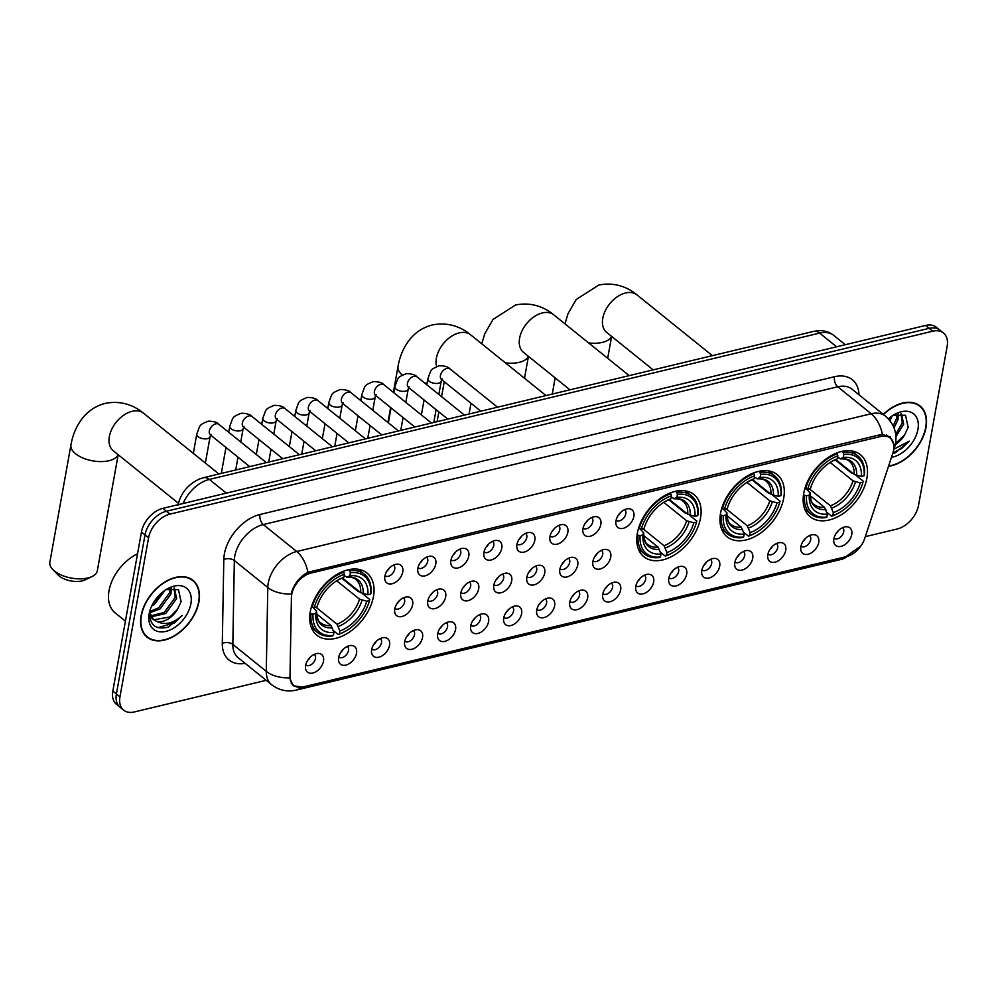 <?xml version="1.0" encoding="UTF-8"?>
<svg xmlns="http://www.w3.org/2000/svg" width="997" height="997" viewBox="0 0 997 997"><rect width="100%" height="100%" fill="white"/><g stroke="black" fill="none" stroke-linecap="round" stroke-linejoin="round"><path stroke-width="1.5" d="M637.345 533.233A39.93 25.934 128.9 0 0 643.875 556.737A39.93 25.934 128.9 0 0 676.664 553.522A39.93 25.934 128.9 0 0 700.517 518.079A39.93 25.934 128.9 0 0 693.999 494.562A39.93 25.934 128.9 0 0 661.198 497.777A39.93 25.934 128.9 0 0 637.345 533.233M720.544 513.281A39.93 25.934 128.9 0 0 727.062 536.785A39.93 25.934 128.9 0 0 759.864 533.569A39.93 25.934 128.9 0 0 783.717 498.126A39.93 25.934 128.9 0 0 777.186 474.609A39.93 25.934 128.9 0 0 744.398 477.837A39.93 25.934 128.9 0 0 720.544 513.281M803.732 493.328A39.93 25.934 128.9 0 0 810.262 516.832A39.93 25.934 128.9 0 0 843.051 513.617A39.93 25.934 128.9 0 0 866.904 478.174A39.93 25.934 128.9 0 0 860.386 454.669A39.93 25.934 128.9 0 0 827.585 457.885A39.93 25.934 128.9 0 0 803.732 493.328M310.291 611.66A39.93 25.934 128.9 0 0 316.822 635.176A39.93 25.934 128.9 0 0 349.611 631.948A39.93 25.934 128.9 0 0 373.464 596.505A39.93 25.934 128.9 0 0 366.933 573.001A39.93 25.934 128.9 0 0 334.145 576.216A39.93 25.934 128.9 0 0 310.291 611.66M356.527 653.272A11.303 7.34 -51.1 0 1 347.342 664.625A11.303 7.34 -51.1 0 1 338.569 660.612A11.303 7.34 -51.1 0 1 338.644 657.559A11.303 7.34 -51.1 0 1 350.745 645.508A11.303 7.34 -51.1 0 1 356.527 653.272M338.756 657.011A6.78 4.399 128.9 0 0 338.868 657.098A6.78 4.399 128.9 0 0 344.439 656.549A6.78 4.399 128.9 0 0 348.489 650.53A6.78 4.399 128.9 0 0 347.38 646.542A6.78 4.399 128.9 0 0 347.268 646.455M389.54 645.358A11.303 7.34 -51.1 0 1 380.356 656.711A11.303 7.34 -51.1 0 1 371.582 652.699A11.303 7.34 -51.1 0 1 371.657 649.645A11.303 7.34 -51.1 0 1 383.758 637.582A11.303 7.34 -51.1 0 1 389.54 645.358M371.769 649.084A6.78 4.399 128.9 0 0 371.881 649.184A6.78 4.399 128.9 0 0 377.452 648.636A6.78 4.399 128.9 0 0 381.502 642.616A6.78 4.399 128.9 0 0 380.393 638.628A6.78 4.399 128.9 0 0 380.281 638.541M422.554 637.444A11.303 7.34 -51.1 0 1 413.369 648.785A11.303 7.34 -51.1 0 1 404.595 644.772A11.303 7.34 -51.1 0 1 404.67 641.732A11.303 7.34 -51.1 0 1 416.771 629.668A11.303 7.34 -51.1 0 1 422.554 637.444M404.782 641.171A6.78 4.399 128.9 0 0 404.894 641.27A6.78 4.399 128.9 0 0 410.465 640.722A6.78 4.399 128.9 0 0 414.515 634.703A6.78 4.399 128.9 0 0 413.406 630.702A6.78 4.399 128.9 0 0 413.294 630.615M455.567 629.518A11.303 7.34 -51.1 0 1 446.394 640.872A11.303 7.34 -51.1 0 1 437.608 636.859A11.303 7.34 -51.1 0 1 437.683 633.805A11.303 7.34 -51.1 0 1 449.797 621.754A11.303 7.34 -51.1 0 1 455.567 629.518M437.808 633.257A6.78 4.399 128.9 0 0 437.907 633.344A6.78 4.399 128.9 0 0 443.478 632.808A6.78 4.399 128.9 0 0 447.528 626.789A6.78 4.399 128.9 0 0 446.419 622.789A6.78 4.399 128.9 0 0 446.307 622.701M488.58 621.605A11.303 7.34 -51.1 0 1 479.407 632.958A11.303 7.34 -51.1 0 1 470.621 628.945A11.303 7.34 -51.1 0 1 470.709 625.892A11.303 7.34 -51.1 0 1 482.81 613.828A11.303 7.34 -51.1 0 1 488.58 621.605M470.821 625.343A6.78 4.399 128.9 0 0 470.933 625.431A6.78 4.399 128.9 0 0 476.491 624.882A6.78 4.399 128.9 0 0 480.542 618.863A6.78 4.399 128.9 0 0 479.445 614.875A6.78 4.399 128.9 0 0 479.32 614.788M521.593 613.691A11.303 7.34 -51.1 0 1 512.421 625.044A11.303 7.34 -51.1 0 1 503.635 621.031A11.303 7.34 -51.1 0 1 503.722 617.978A11.303 7.34 -51.1 0 1 515.823 605.914A11.303 7.34 -51.1 0 1 521.593 613.691M503.834 617.417A6.78 4.399 128.9 0 0 503.946 617.517A6.78 4.399 128.9 0 0 509.517 616.969A6.78 4.399 128.9 0 0 513.567 610.949A6.78 4.399 128.9 0 0 512.458 606.961A6.78 4.399 128.9 0 0 512.346 606.874M554.619 605.765A11.303 7.34 -51.1 0 1 545.434 617.118A11.303 7.34 -51.1 0 1 536.66 613.105A11.303 7.34 -51.1 0 1 536.735 610.052A11.303 7.34 -51.1 0 1 548.836 598.001A11.303 7.34 -51.1 0 1 554.619 605.765M536.847 609.503A6.78 4.399 128.9 0 0 536.959 609.591A6.78 4.399 128.9 0 0 542.53 609.055A6.78 4.399 128.9 0 0 546.58 603.035A6.78 4.399 128.9 0 0 545.471 599.035A6.78 4.399 128.9 0 0 545.359 598.948M587.632 597.851A11.303 7.34 -51.1 0 1 578.447 609.204A11.303 7.34 -51.1 0 1 569.673 605.191A11.303 7.34 -51.1 0 1 569.748 602.138A11.303 7.34 -51.1 0 1 581.849 590.074A11.303 7.34 -51.1 0 1 587.632 597.851M569.86 601.59A6.78 4.399 128.9 0 0 569.972 601.677A6.78 4.399 128.9 0 0 575.543 601.129A6.78 4.399 128.9 0 0 579.593 595.109A6.78 4.399 128.9 0 0 578.484 591.121A6.78 4.399 128.9 0 0 578.372 591.034M620.645 589.937A11.303 7.34 -51.1 0 1 611.46 601.291A11.303 7.34 -51.1 0 1 602.687 597.278A11.303 7.34 -51.1 0 1 602.761 594.224A11.303 7.34 -51.1 0 1 614.862 582.161A11.303 7.34 -51.1 0 1 620.645 589.937M602.873 593.664A6.78 4.399 128.9 0 0 602.986 593.763A6.78 4.399 128.9 0 0 608.556 593.215A6.78 4.399 128.9 0 0 612.607 587.196A6.78 4.399 128.9 0 0 611.497 583.208A6.78 4.399 128.9 0 0 611.385 583.12M653.658 582.011A11.303 7.34 -51.1 0 1 644.486 593.365A11.303 7.34 -51.1 0 1 635.7 589.352A11.303 7.34 -51.1 0 1 635.787 586.311A11.303 7.34 -51.1 0 1 647.888 574.247A11.303 7.34 -51.1 0 1 653.658 582.011M635.899 585.75A6.78 4.399 128.9 0 0 635.999 585.85A6.78 4.399 128.9 0 0 641.569 585.301A6.78 4.399 128.9 0 0 645.62 579.282A6.78 4.399 128.9 0 0 644.511 575.281A6.78 4.399 128.9 0 0 644.398 575.194M686.671 574.098A11.303 7.34 -51.1 0 1 677.499 585.451A11.303 7.34 -51.1 0 1 668.713 581.438A11.303 7.34 -51.1 0 1 668.8 578.385A11.303 7.34 -51.1 0 1 680.901 566.333A11.303 7.34 -51.1 0 1 686.671 574.098M668.912 577.836A6.78 4.399 128.9 0 0 669.024 577.924A6.78 4.399 128.9 0 0 674.595 577.375A6.78 4.399 128.9 0 0 678.645 571.356A6.78 4.399 128.9 0 0 677.536 567.368A6.78 4.399 128.9 0 0 677.412 567.281M719.684 566.184A11.303 7.34 -51.1 0 1 710.512 577.537A11.303 7.34 -51.1 0 1 701.738 573.524A11.303 7.34 -51.1 0 1 701.813 570.471A11.303 7.34 -51.1 0 1 713.914 558.407A11.303 7.34 -51.1 0 1 719.684 566.184M701.925 569.91A6.78 4.399 128.9 0 0 702.038 570.01A6.78 4.399 128.9 0 0 707.608 569.461A6.78 4.399 128.9 0 0 711.659 563.442A6.78 4.399 128.9 0 0 710.549 559.454A6.78 4.399 128.9 0 0 710.437 559.367M752.71 558.27A11.303 7.34 -51.1 0 1 743.525 569.611A11.303 7.34 -51.1 0 1 734.752 565.598A11.303 7.34 -51.1 0 1 734.826 562.557A11.303 7.34 -51.1 0 1 746.927 550.494A11.303 7.34 -51.1 0 1 752.71 558.27M734.939 561.996A6.78 4.399 128.9 0 0 735.051 562.096A6.78 4.399 128.9 0 0 740.621 561.548A6.78 4.399 128.9 0 0 744.672 555.528A6.78 4.399 128.9 0 0 743.563 551.54A6.78 4.399 128.9 0 0 743.45 551.441M785.723 550.344A11.303 7.34 -51.1 0 1 776.538 561.697A11.303 7.34 -51.1 0 1 767.765 557.684A11.303 7.34 -51.1 0 1 767.84 554.631A11.303 7.34 -51.1 0 1 779.941 542.58A11.303 7.34 -51.1 0 1 785.723 550.344M767.952 554.083A6.78 4.399 128.9 0 0 768.064 554.17A6.78 4.399 128.9 0 0 773.635 553.634A6.78 4.399 128.9 0 0 777.685 547.615A6.78 4.399 128.9 0 0 776.576 543.614A6.78 4.399 128.9 0 0 776.464 543.527M818.736 542.43A11.303 7.34 -51.1 0 1 809.564 553.784A11.303 7.34 -51.1 0 1 800.778 549.771A11.303 7.34 -51.1 0 1 800.853 546.717A11.303 7.34 -51.1 0 1 812.966 534.654A11.303 7.34 -51.1 0 1 818.736 542.43M800.977 546.169A6.78 4.399 128.9 0 0 801.077 546.256A6.78 4.399 128.9 0 0 806.648 545.708A6.78 4.399 128.9 0 0 810.698 539.689A6.78 4.399 128.9 0 0 809.589 535.701A6.78 4.399 128.9 0 0 809.477 535.613M851.75 534.517A11.303 7.34 -51.1 0 1 842.577 545.87A11.303 7.34 -51.1 0 1 833.791 541.857A11.303 7.34 -51.1 0 1 833.878 538.804A11.303 7.34 -51.1 0 1 845.979 526.74A11.303 7.34 -51.1 0 1 851.75 534.517M833.991 538.243A6.78 4.399 128.9 0 0 834.103 538.343A6.78 4.399 128.9 0 0 839.661 537.794A6.78 4.399 128.9 0 0 843.711 531.775A6.78 4.399 128.9 0 0 842.615 527.787A6.78 4.399 128.9 0 0 842.49 527.7M323.502 661.185A11.303 7.34 -51.1 0 1 314.329 672.539A11.303 7.34 -51.1 0 1 305.543 668.526A11.303 7.34 -51.1 0 1 305.63 665.473A11.303 7.34 -51.1 0 1 317.731 653.421A11.303 7.34 -51.1 0 1 323.502 661.185M305.743 664.924A6.78 4.399 128.9 0 0 305.855 665.024A6.78 4.399 128.9 0 0 311.425 664.476A6.78 4.399 128.9 0 0 315.476 658.456A6.78 4.399 128.9 0 0 314.367 654.456A6.78 4.399 128.9 0 0 314.242 654.368M412.646 604.681A11.303 7.34 -51.1 0 1 403.473 616.034A11.303 7.34 -51.1 0 1 394.687 612.021A11.303 7.34 -51.1 0 1 394.775 608.968A11.303 7.34 -51.1 0 1 406.876 596.904A11.303 7.34 -51.1 0 1 412.646 604.681M394.887 608.407A6.78 4.399 128.9 0 0 394.999 608.506A6.78 4.399 128.9 0 0 400.57 607.958A6.78 4.399 128.9 0 0 404.62 601.939A6.78 4.399 128.9 0 0 403.511 597.951A6.78 4.399 128.9 0 0 403.399 597.864M445.671 596.767A11.303 7.34 -51.1 0 1 436.487 608.108A11.303 7.34 -51.1 0 1 427.713 604.095A11.303 7.34 -51.1 0 1 427.788 601.054A11.303 7.34 -51.1 0 1 439.889 588.99A11.303 7.34 -51.1 0 1 445.671 596.767M427.9 600.493A6.78 4.399 128.9 0 0 428.012 600.593A6.78 4.399 128.9 0 0 433.583 600.044A6.78 4.399 128.9 0 0 437.633 594.025A6.78 4.399 128.9 0 0 436.524 590.025A6.78 4.399 128.9 0 0 436.412 589.937M478.685 588.841A11.303 7.34 -51.1 0 1 469.5 600.194A11.303 7.34 -51.1 0 1 460.726 596.181A11.303 7.34 -51.1 0 1 460.801 593.128A11.303 7.34 -51.1 0 1 472.902 581.077A11.303 7.34 -51.1 0 1 478.685 588.841M460.913 592.579A6.78 4.399 128.9 0 0 461.025 592.667A6.78 4.399 128.9 0 0 466.596 592.131A6.78 4.399 128.9 0 0 470.646 586.111A6.78 4.399 128.9 0 0 469.537 582.111A6.78 4.399 128.9 0 0 469.425 582.024M511.698 580.927A11.303 7.34 -51.1 0 1 502.513 592.28A11.303 7.34 -51.1 0 1 493.739 588.267A11.303 7.34 -51.1 0 1 493.814 585.214A11.303 7.34 -51.1 0 1 505.915 573.15A11.303 7.34 -51.1 0 1 511.698 580.927M493.926 584.666A6.78 4.399 128.9 0 0 494.038 584.753A6.78 4.399 128.9 0 0 499.609 584.205A6.78 4.399 128.9 0 0 503.659 578.185A6.78 4.399 128.9 0 0 502.55 574.197A6.78 4.399 128.9 0 0 502.438 574.11M544.711 573.013A11.303 7.34 -51.1 0 1 535.539 584.367A11.303 7.34 -51.1 0 1 526.752 580.354A11.303 7.34 -51.1 0 1 526.84 577.3A11.303 7.34 -51.1 0 1 538.941 565.237A11.303 7.34 -51.1 0 1 544.711 573.013M526.952 576.74A6.78 4.399 128.9 0 0 527.052 576.839A6.78 4.399 128.9 0 0 532.622 576.291A6.78 4.399 128.9 0 0 536.673 570.272A6.78 4.399 128.9 0 0 535.563 566.284A6.78 4.399 128.9 0 0 535.451 566.196M577.724 565.087A11.303 7.34 -51.1 0 1 568.552 576.44A11.303 7.34 -51.1 0 1 559.766 572.428A11.303 7.34 -51.1 0 1 559.853 569.374A11.303 7.34 -51.1 0 1 571.954 557.323A11.303 7.34 -51.1 0 1 577.724 565.087M559.965 568.826A6.78 4.399 128.9 0 0 560.077 568.913A6.78 4.399 128.9 0 0 565.648 568.377A6.78 4.399 128.9 0 0 569.698 562.358A6.78 4.399 128.9 0 0 568.589 558.357A6.78 4.399 128.9 0 0 568.464 558.27M610.737 557.173A11.303 7.34 -51.1 0 1 601.565 568.527A11.303 7.34 -51.1 0 1 592.791 564.514A11.303 7.34 -51.1 0 1 592.866 561.461A11.303 7.34 -51.1 0 1 604.967 549.397A11.303 7.34 -51.1 0 1 610.737 557.173M592.978 560.912A6.78 4.399 128.9 0 0 593.09 560.999A6.78 4.399 128.9 0 0 598.661 560.451A6.78 4.399 128.9 0 0 602.711 554.432A6.78 4.399 128.9 0 0 601.602 550.444A6.78 4.399 128.9 0 0 601.49 550.356M402.751 571.917A11.303 7.34 -51.1 0 1 393.566 583.27A11.303 7.34 -51.1 0 1 384.792 579.257A11.303 7.34 -51.1 0 1 384.867 576.204A11.303 7.34 -51.1 0 1 396.968 564.152A11.303 7.34 -51.1 0 1 402.751 571.917M384.979 575.655A6.78 4.399 128.9 0 0 385.091 575.743A6.78 4.399 128.9 0 0 390.662 575.194A6.78 4.399 128.9 0 0 394.712 569.175A6.78 4.399 128.9 0 0 393.603 565.187A6.78 4.399 128.9 0 0 393.491 565.1M435.764 564.003A11.303 7.34 -51.1 0 1 426.591 575.356A11.303 7.34 -51.1 0 1 417.805 571.343A11.303 7.34 -51.1 0 1 417.893 568.29A11.303 7.34 -51.1 0 1 429.994 556.226A11.303 7.34 -51.1 0 1 435.764 564.003M418.005 567.729A6.78 4.399 128.9 0 0 418.104 567.829A6.78 4.399 128.9 0 0 423.675 567.281A6.78 4.399 128.9 0 0 427.725 561.261A6.78 4.399 128.9 0 0 426.616 557.273A6.78 4.399 128.9 0 0 426.504 557.186M468.777 556.089A11.303 7.34 -51.1 0 1 459.605 567.43A11.303 7.34 -51.1 0 1 450.818 563.417A11.303 7.34 -51.1 0 1 450.906 560.376A11.303 7.34 -51.1 0 1 463.007 548.313A11.303 7.34 -51.1 0 1 468.777 556.089M451.018 559.816A6.78 4.399 128.9 0 0 451.13 559.915A6.78 4.399 128.9 0 0 456.701 559.367A6.78 4.399 128.9 0 0 460.751 553.347A6.78 4.399 128.9 0 0 459.642 549.347A6.78 4.399 128.9 0 0 459.517 549.26M501.79 548.163A11.303 7.34 -51.1 0 1 492.618 559.516A11.303 7.34 -51.1 0 1 483.844 555.503A11.303 7.34 -51.1 0 1 483.919 552.45A11.303 7.34 -51.1 0 1 496.02 540.399A11.303 7.34 -51.1 0 1 501.79 548.163M484.031 551.902A6.78 4.399 128.9 0 0 484.143 551.989A6.78 4.399 128.9 0 0 489.714 551.453A6.78 4.399 128.9 0 0 493.764 545.434A6.78 4.399 128.9 0 0 492.655 541.433A6.78 4.399 128.9 0 0 492.543 541.346M534.816 540.249A11.303 7.34 -51.1 0 1 525.631 551.603A11.303 7.34 -51.1 0 1 516.857 547.59A11.303 7.34 -51.1 0 1 516.932 544.536A11.303 7.34 -51.1 0 1 529.033 532.473A11.303 7.34 -51.1 0 1 534.816 540.249M517.044 543.988A6.78 4.399 128.9 0 0 517.156 544.075A6.78 4.399 128.9 0 0 522.727 543.527A6.78 4.399 128.9 0 0 526.777 537.508A6.78 4.399 128.9 0 0 525.668 533.52A6.78 4.399 128.9 0 0 525.556 533.432M567.829 532.336A11.303 7.34 -51.1 0 1 558.644 543.689A11.303 7.34 -51.1 0 1 549.87 539.676A11.303 7.34 -51.1 0 1 549.945 536.623A11.303 7.34 -51.1 0 1 562.046 524.559A11.303 7.34 -51.1 0 1 567.829 532.336M550.057 536.062A6.78 4.399 128.9 0 0 550.17 536.162A6.78 4.399 128.9 0 0 555.74 535.613A6.78 4.399 128.9 0 0 559.791 529.594A6.78 4.399 128.9 0 0 558.681 525.606A6.78 4.399 128.9 0 0 558.569 525.519M600.842 524.41A11.303 7.34 -51.1 0 1 591.67 535.763A11.303 7.34 -51.1 0 1 582.884 531.75A11.303 7.34 -51.1 0 1 582.958 528.697A11.303 7.34 -51.1 0 1 595.072 516.645A11.303 7.34 -51.1 0 1 600.842 524.41M583.083 528.148A6.78 4.399 128.9 0 0 583.183 528.236A6.78 4.399 128.9 0 0 588.753 527.7A6.78 4.399 128.9 0 0 592.804 521.68A6.78 4.399 128.9 0 0 591.695 517.68A6.78 4.399 128.9 0 0 591.582 517.593M633.855 516.496A11.303 7.34 -51.1 0 1 624.683 527.849A11.303 7.34 -51.1 0 1 615.897 523.836A11.303 7.34 -51.1 0 1 615.984 520.783A11.303 7.34 -51.1 0 1 628.085 508.719A11.303 7.34 -51.1 0 1 633.855 516.496M616.096 520.235A6.78 4.399 128.9 0 0 616.208 520.322A6.78 4.399 128.9 0 0 621.767 519.773A6.78 4.399 128.9 0 0 625.817 513.754A6.78 4.399 128.9 0 0 624.72 509.766A6.78 4.399 128.9 0 0 624.596 509.679M343.155 649.383A6.78 4.399 -51.1 0 1 340.75 652.362M376.168 641.47A6.78 4.399 -51.1 0 1 373.763 644.448M409.181 633.556A6.78 4.399 -51.1 0 1 406.776 636.535M442.194 625.63A6.78 4.399 -51.1 0 1 439.789 628.621M475.208 617.716A6.78 4.399 -51.1 0 1 472.815 620.695M508.233 609.803A6.78 4.399 -51.1 0 1 505.828 612.781M541.246 601.889A6.78 4.399 -51.1 0 1 538.841 604.867M574.26 593.963A6.78 4.399 -51.1 0 1 571.854 596.941M607.273 586.049A6.78 4.399 -51.1 0 1 604.867 589.028M640.286 578.135A6.78 4.399 -51.1 0 1 637.893 581.114M673.311 570.209A6.78 4.399 -51.1 0 1 670.906 573.2M706.325 562.296A6.78 4.399 -51.1 0 1 703.919 565.274M739.338 554.382A6.78 4.399 -51.1 0 1 736.933 557.36M772.351 546.456A6.78 4.399 -51.1 0 1 769.946 549.447M805.364 538.542A6.78 4.399 -51.1 0 1 802.959 541.521M838.377 530.628A6.78 4.399 -51.1 0 1 835.985 533.607M310.142 657.31A6.78 4.399 -51.1 0 1 307.737 660.288M399.286 600.792A6.78 4.399 -51.1 0 1 396.881 603.771M432.299 592.879A6.78 4.399 -51.1 0 1 429.894 595.857M465.312 584.952A6.78 4.399 -51.1 0 1 462.907 587.943M498.326 577.039A6.78 4.399 -51.1 0 1 495.92 580.017M531.339 569.125A6.78 4.399 -51.1 0 1 528.946 572.104M564.364 561.211A6.78 4.399 -51.1 0 1 561.959 564.19M597.377 553.285A6.78 4.399 -51.1 0 1 594.972 556.264M389.378 568.028A6.78 4.399 -51.1 0 1 386.973 571.019M422.392 560.115A6.78 4.399 -51.1 0 1 419.999 563.093M455.417 552.201A6.78 4.399 -51.1 0 1 453.012 555.179M488.43 544.275A6.78 4.399 -51.1 0 1 486.025 547.266M521.443 536.361A6.78 4.399 -51.1 0 1 519.038 539.34M554.457 528.447A6.78 4.399 -51.1 0 1 552.051 531.426M587.47 520.534A6.78 4.399 -51.1 0 1 585.065 523.512M620.483 512.608A6.78 4.399 -51.1 0 1 618.09 515.586M291.423 597.365A20.339 13.21 -51.1 0 1 291.735 594.399A20.339 13.21 -51.1 0 1 310.964 573.088L880.687 436.462A20.339 13.21 -51.1 0 1 890.309 438.082A20.339 13.21 -51.1 0 1 892.851 453.149L864.723 538.442A20.339 13.21 -51.1 0 1 846.291 556.675L303.25 686.896A20.339 13.21 -51.1 0 1 293.629 685.275A20.339 13.21 -51.1 0 1 290.002 676.265L291.423 597.365M141.125 615.672A36.54 23.729 128.9 0 0 147.095 637.195A36.54 23.729 128.9 0 0 177.105 634.254A36.54 23.729 128.9 0 0 198.939 601.814A36.54 23.729 128.9 0 0 192.969 580.304A36.54 23.729 128.9 0 0 162.96 583.245A36.54 23.729 128.9 0 0 141.125 615.672M145.425 635.625A36.54 23.729 128.9 0 0 146.409 636.161M888.514 466.297A36.54 23.729 128.9 0 0 925.989 427.464A36.54 23.729 128.9 0 0 920.019 405.941A36.54 23.729 128.9 0 0 883.292 414.378M291.436 593.041L291.859 591.47C294.938 582.809 300.296 576.403 307.936 572.253L880.002 434.792L882.432 434.48L890.159 436.848L893.761 444.425M123.665 710.151L116.524 704.393A22.607 14.681 128.9 0 1 112.835 691.083L141.449 532.049A22.607 14.681 128.9 0 1 162.81 508.37L925.627 325.446A22.607 14.681 128.9 0 1 936.32 327.24L939.884 330.119A22.607 14.681 128.9 0 0 929.192 328.325L166.387 511.249A22.607 14.681 128.9 0 0 145.014 534.928L116.4 693.962A22.607 14.681 128.9 0 0 120.089 707.272A22.607 14.681 128.9 0 1 116.4 693.962L145.014 534.928A22.607 14.681 128.9 0 1 166.387 511.249L929.192 328.325A22.607 14.681 128.9 0 1 939.884 330.119L943.461 332.998A22.607 14.681 128.9 0 0 932.756 331.191L169.951 514.128A22.607 14.681 128.9 0 0 148.578 537.807L119.964 696.841A22.607 14.681 128.9 0 0 123.665 710.151A22.607 14.681 128.9 0 0 134.358 711.945L266.199 680.328M846.864 556.5L302.527 687.095L293.305 685.799L289.604 677.873A26.371 15.379 1 0 1 266.274 671.367L267.794 587.495A30.134 19.566 -51.1 0 1 268.243 583.095A30.134 19.566 -51.1 0 1 296.732 551.515A26.371 15.341 76.5 0 1 307.936 572.253M865.321 536.648L897.163 529.008A22.607 14.681 128.9 0 0 918.536 505.329L947.15 346.308A22.607 14.681 128.9 0 0 943.461 332.998M918.86 405.492A36.54 23.729 128.9 0 0 918.125 404.645M191.81 579.843A36.54 23.729 128.9 0 0 191.075 578.995M198.64 601.889A36.166 23.492 128.9 0 0 192.733 580.59A36.166 23.492 128.9 0 0 163.022 583.507A36.166 23.492 128.9 0 0 141.424 615.61A36.166 23.492 128.9 0 0 147.332 636.896A36.166 23.492 128.9 0 0 177.042 633.992A36.166 23.492 128.9 0 0 198.64 601.889M137.536 553.809A37.674 24.464 128.9 0 0 109.009 590.723A37.674 24.464 128.9 0 0 115.166 612.906L125.41 621.168M165.091 590.236L154.41 604.381L151.669 606.026M162.499 592.143L153.202 603.098M171.26 588.006L170.986 593.925L160.068 608.955L149.749 612.744M170.013 588.23L169.565 592.791L158.66 607.809L149.911 611.448M174.363 588.043L176.643 598.499L165.739 613.516L151.158 616.807M173.977 587.943L175.235 597.353L164.318 612.37L150.697 615.922M150.422 609.092L149.974 611.049C149.039 624.783 155.133 630.141 168.294 627.125L182.227 615.498C173.166 623.586 164.53 625.493 156.292 621.193A18.831 12.238 128.9 0 0 177.516 609.329L169.989 616.944L154.136 619.748L152.865 619.05M156.292 621.193L153.55 619.648L149.737 612.681M152.13 618.514L149.612 615.448M177.516 609.329L181.093 601.714L178.475 589.663L166.075 589.613M149.176 613.753A26.371 17.123 128.9 0 0 165.963 631.375A26.371 17.123 128.9 0 0 190.888 603.746A26.371 17.123 128.9 0 0 167.247 588.891A26.371 17.123 128.9 0 0 150.036 610.239A26.371 17.123 128.9 0 0 149.176 613.753M182.227 615.498L174.525 622.863L157.9 627.661M888.626 465.96A36.166 23.492 128.9 0 0 925.69 427.539A36.166 23.492 128.9 0 0 919.782 406.24A36.166 23.492 128.9 0 0 883.479 414.54M892.141 415.874L890.022 420.771M889.561 417.793L888.788 419.301M898.309 413.655L898.035 419.575L894.035 427.863M897.063 413.867L896.615 418.428L893.187 425.918M901.413 413.693L903.706 424.136L895.929 436.649M901.026 413.593L902.285 423.002L895.705 434.343M895.306 444.575A18.831 12.238 128.9 0 0 904.566 434.966L895.493 443.578M892.739 453.485L895.343 452.763L909.276 441.148L893.997 449.086M904.566 434.966L908.155 427.352L905.525 415.3L893.138 415.263M891.468 457.324A26.371 17.123 128.9 0 0 917.95 429.395A26.371 17.123 128.9 0 0 894.309 414.54A26.371 17.123 128.9 0 0 888.352 418.815M909.276 441.148L901.575 448.513L892.976 452.725M92.036 576.553L85.106 579.868A16.575 8.113 -169.8 0 1 82.228 580.865A16.575 8.113 -169.8 0 1 58.113 575.007L52.779 569.486A24.115 11.814 10.2 0 0 87.848 577.986A24.115 11.814 10.2 0 0 92.036 576.553A24.115 11.814 10.2 0 0 97.307 570.758L118.182 454.719M362.41 593.576L369.812 599.546L369.501 600.555A35.867 23.292 128.9 0 1 369.077 602.051A35.867 23.292 128.9 0 1 345.66 631.089A35.867 23.292 128.9 0 1 339.354 633.967L339.89 630.976A32.39 21.037 128.9 0 0 366.746 601.216L359.543 599.172L336.687 580.753M315.962 607.21L336.998 624.172L339.89 630.976M313.083 614.077L311.002 613.654A37.363 24.264 128.9 0 0 317.532 632.459A37.363 24.264 128.9 0 0 332.263 635.974L333.397 635.401A35.867 23.292 128.9 0 1 313.083 614.077L315.85 613.417A32.39 21.037 128.9 0 0 333.933 632.41L331.029 625.593L316.61 613.965M313.008 607.36L316.548 611.136L315.85 613.417M341.784 578.272L358.297 591.582L360.266 591.844M370.971 593.078A37.363 24.264 128.9 0 0 364.441 574.272A37.363 24.264 128.9 0 0 349.71 570.745L350.358 572.764A35.867 23.292 128.9 0 1 370.672 594.087L370.971 593.078M348.439 569.723L349.71 570.745M339.354 633.967L338.232 634.553A37.363 24.264 128.9 0 0 344.925 631.5L345.66 631.089M369.077 602.051L369.326 601.241A37.363 24.264 128.9 0 0 369.812 599.546M338.232 634.553L333.347 630.615M311.002 613.654L310.092 612.918M370.672 594.087L367.905 594.748A32.39 21.037 128.9 0 0 349.822 575.755L350.358 572.764M366.746 601.216L369.501 600.555M333.933 632.41L333.397 635.401M349.822 575.755L346.794 577.226C351.243 577.101 354.234 577.849 355.779 579.481A27.879 18.108 128.9 0 1 360.702 592.704L367.905 594.748M363.17 593.776A28.975 18.818 128.9 0 0 347.268 577.089L344.139 575.655M331.029 625.593A27.879 18.108 128.9 0 1 320.785 622.888C318.367 621.966 316.971 617.978 316.585 610.924L316.548 611.136A28.975 18.818 128.9 0 0 332.437 627.823M311.5 606.662L314.254 607.622A35.867 23.292 128.9 0 1 344.401 574.197L343.741 572.178A37.363 24.264 128.9 0 0 312.161 607.185M343.741 572.178L342.881 571.48M344.401 574.197L343.865 577.188A32.39 21.037 128.9 0 0 338.469 579.693A32.39 21.037 128.9 0 0 317.308 605.927A32.39 21.037 128.9 0 0 317.009 606.949L314.254 607.622M336.799 580.628L343.865 577.188M317.009 606.949L317.707 604.668M342.395 577.948L360.702 592.704M118.07 454.632A24.115 11.814 -169.8 0 1 108.947 460.726A24.115 11.814 -169.8 0 1 83.087 458.084A24.115 11.814 -169.8 0 1 70.949 444.949L49.85 562.221A24.115 11.814 10.2 0 0 52.779 569.486M689.463 515.137L696.866 521.119L696.567 522.116A35.867 23.292 128.9 0 1 696.13 523.612A35.867 23.292 128.9 0 1 672.713 552.662A35.867 23.292 128.9 0 1 666.407 555.541L666.943 552.55A32.39 21.037 128.9 0 0 693.8 522.777L686.597 520.746L663.753 502.326M643.015 528.771L664.052 545.733L666.943 552.55M640.136 535.651L638.055 535.215A37.363 24.264 128.9 0 0 644.585 554.02A37.363 24.264 128.9 0 0 659.316 557.547L660.45 556.974A35.867 23.292 128.9 0 1 640.136 535.651L642.903 534.99A32.39 21.037 128.9 0 0 660.986 553.971L658.095 547.166L643.663 535.539M640.062 528.933L643.601 532.71L642.903 534.99M668.837 499.833L685.35 513.143L687.319 513.418M698.037 514.651A37.363 24.264 128.9 0 0 691.494 495.845A37.363 24.264 128.9 0 0 676.764 492.319L677.424 494.338A35.867 23.292 128.9 0 1 697.726 515.661L698.037 514.651M675.492 491.297L676.764 492.319M666.407 555.541L665.286 556.114A37.363 24.264 128.9 0 0 671.978 553.073L672.713 552.662M696.13 523.612L696.38 522.814A37.363 24.264 128.9 0 0 696.866 521.119M665.286 556.114L660.4 552.188M638.055 535.215L637.145 534.492M697.726 515.661L694.971 516.321A32.39 21.037 128.9 0 0 676.876 497.329L677.424 494.338M693.8 522.777L696.567 522.116M660.986 553.971L660.45 556.974M676.876 497.329L673.86 498.799C678.296 498.662 681.287 499.422 682.833 501.055A27.879 18.108 128.9 0 1 687.768 514.278L694.971 516.321M690.223 515.337A28.975 18.818 128.9 0 0 674.321 498.65L671.193 497.229M658.095 547.166A27.879 18.108 128.9 0 1 647.838 544.449C645.433 543.527 644.025 539.539 643.638 532.485L643.601 532.71A28.975 18.818 128.9 0 0 659.491 549.397M638.566 528.223L641.308 529.183A35.867 23.292 128.9 0 1 671.455 495.771L670.807 493.752A37.363 24.264 128.9 0 0 639.214 528.759M670.807 493.752L669.947 493.054M671.455 495.771L670.919 498.762A32.39 21.037 128.9 0 0 665.522 501.254A32.39 21.037 128.9 0 0 644.374 527.488A32.39 21.037 128.9 0 0 644.062 528.522L641.308 529.183M663.852 502.201L670.919 498.762M644.062 528.522L644.76 526.242M669.448 499.522L687.768 514.278M772.65 495.185L780.065 501.167L779.754 502.164A35.867 23.292 128.9 0 1 779.318 503.659A35.867 23.292 128.9 0 1 755.913 532.71A35.867 23.292 128.9 0 1 749.607 535.588L750.143 532.597A32.39 21.037 128.9 0 0 776.999 502.837L769.796 500.793L746.94 482.374M726.202 508.831L747.239 525.78L750.143 532.597M723.336 515.698L721.242 515.262A37.363 24.264 128.9 0 0 727.785 534.08A37.363 24.264 128.9 0 0 742.516 537.595L743.637 537.022A35.867 23.292 128.9 0 1 723.336 515.698L726.09 515.038A32.39 21.037 128.9 0 0 744.186 534.031L741.282 527.214L726.863 515.586M723.249 508.981L726.801 512.757L726.09 515.038M752.037 479.881L768.55 493.191L770.519 493.465M781.224 494.699A37.363 24.264 128.9 0 0 774.694 475.893A37.363 24.264 128.9 0 0 759.951 472.366L760.611 474.385A35.867 23.292 128.9 0 1 780.925 495.708L781.224 494.699M758.692 471.344L759.951 472.366M749.607 535.588L748.473 536.174A37.363 24.264 128.9 0 0 755.178 533.121L755.913 532.71M779.318 503.659L779.567 502.862A37.363 24.264 128.9 0 0 780.065 501.167M748.473 536.174L743.6 532.236M721.242 515.262L720.333 514.539M780.925 495.708L778.159 496.369A32.39 21.037 128.9 0 0 760.075 477.376L760.611 474.385M776.999 502.837L779.754 502.164M744.186 534.031L743.637 537.022M760.075 477.376L757.047 478.847C761.496 478.71 764.487 479.47 766.02 481.102A27.879 18.108 128.9 0 1 770.955 494.325L778.159 496.369M773.41 495.384A28.975 18.818 128.9 0 0 757.521 478.697L754.393 477.276M741.282 527.214A27.879 18.108 128.9 0 1 731.038 524.497C728.62 523.587 727.224 519.599 726.838 512.545L726.801 512.757A28.975 18.818 128.9 0 0 742.69 529.444M721.753 508.271L724.495 509.23A35.867 23.292 128.9 0 1 754.654 475.818L753.994 473.799A37.363 24.264 128.9 0 0 722.414 508.806M753.994 473.799L753.134 473.101M754.654 475.818L754.118 478.809A32.39 21.037 128.9 0 0 748.71 481.302A32.39 21.037 128.9 0 0 727.561 507.548A32.39 21.037 128.9 0 0 727.262 508.57L724.495 509.23M747.052 482.249L754.118 478.809M727.262 508.57L727.96 506.289M752.648 479.569L770.955 494.325M855.85 475.245L863.252 481.215L862.953 482.224A35.867 23.292 128.9 0 1 862.517 483.719A35.867 23.292 128.9 0 1 839.1 512.757A35.867 23.292 128.9 0 1 832.794 515.636L833.33 512.645A32.39 21.037 128.9 0 0 860.187 482.884L852.983 480.841L830.14 462.421M809.402 488.879L830.439 505.84L833.33 512.645M806.536 495.746L804.442 495.322A37.363 24.264 128.9 0 0 810.972 514.128A37.363 24.264 128.9 0 0 825.715 517.642L826.837 517.069A35.867 23.292 128.9 0 1 806.536 495.746L809.29 495.085A32.39 21.037 128.9 0 0 827.373 514.078L824.482 507.261L810.05 495.634M806.448 489.029L809.988 492.805L809.29 495.085M835.224 459.929L851.737 473.239L853.706 473.513M864.424 474.746A37.363 24.264 128.9 0 0 857.881 455.941A37.363 24.264 128.9 0 0 843.15 452.414L843.811 454.433A35.867 23.292 128.9 0 1 864.112 475.756L864.424 474.746M841.879 451.392L843.15 452.414M832.794 515.636L831.672 516.222A37.363 24.264 128.9 0 0 838.365 513.168L839.1 512.757M862.517 483.719L862.766 482.909A37.363 24.264 128.9 0 0 863.252 481.215M831.672 516.222L826.787 512.284M804.442 495.322L803.532 494.587M864.112 475.756L861.358 476.416A32.39 21.037 128.9 0 0 843.275 457.424L843.811 454.433M860.187 482.884L862.953 482.224M827.373 514.078L826.837 517.069M843.275 457.424L840.247 458.894C844.683 458.77 847.674 459.517 849.22 461.15A27.879 18.108 128.9 0 1 854.155 474.373L861.358 476.416M856.61 475.432A28.975 18.818 128.9 0 0 840.72 458.757L837.58 457.324M824.482 507.261A27.879 18.108 128.9 0 1 814.225 504.557C811.82 503.635 810.411 499.647 810.025 492.593L809.988 492.805A28.975 18.818 128.9 0 0 825.877 509.492M804.953 488.331L807.695 489.29A35.867 23.292 128.9 0 1 837.854 455.866L837.193 453.847A37.363 24.264 128.9 0 0 805.601 488.854M837.193 453.847L836.333 453.149M837.854 455.866L837.306 458.857A32.39 21.037 128.9 0 0 831.909 461.349A32.39 21.037 128.9 0 0 810.76 487.595A32.39 21.037 128.9 0 0 810.449 488.617L807.695 489.29M830.239 462.296L837.306 458.857M810.449 488.617L811.147 486.337M835.835 459.617L854.155 474.373M880.687 436.462L878.93 435.053M310.964 573.088L309.257 571.717M834.477 376.729A7.54 4.387 -103.5 0 0 837.767 386.786L263.283 524.559A30.134 19.566 128.9 0 0 234.781 556.127A30.134 19.566 128.9 0 0 234.345 560.538L232.824 644.398A30.134 19.566 128.9 0 0 238.196 657.746L271.645 684.715A30.134 19.566 -51.1 0 1 266.274 671.367L232.824 644.398A7.54 4.399 -179 0 0 222.294 643.339L223.814 559.467A37.674 24.464 -51.1 0 1 259.98 514.489L834.477 376.729A37.674 24.464 -51.1 0 1 859.003 394.8M852.036 389.179A30.134 19.566 128.9 0 0 837.767 386.786L871.216 413.755A30.134 19.566 -51.1 0 1 885.486 416.148L852.036 389.179M291.224 594A26.371 15.379 1 0 1 267.794 587.495L234.345 560.538A7.54 4.399 -179 0 0 223.814 559.467M882.432 434.48A26.371 15.341 -103.5 0 0 871.216 413.755L296.732 551.515L263.283 524.559A7.54 4.387 -103.5 0 1 259.98 514.489M846.839 556.525A26.371 15.341 76.5 0 1 842.241 559.155L296.121 690.123A26.371 15.341 -103.5 0 0 300.745 687.469M893.811 448.912A26.371 10.057 18.2 0 0 894.446 447.728L893.586 450.332M245.162 663.366A37.674 24.464 -51.1 0 1 222.294 643.339M932.756 331.191L925.627 325.446M169.951 514.128L162.81 508.37M148.578 537.807L141.449 532.049M119.964 696.841L112.835 691.083M836.608 346.794L819.596 333.085A15.067 8.761 -103.5 0 0 813.751 331.353L818.711 330.655C824.407 330.431 829.454 332.038 833.853 335.478A30.134 19.566 128.9 0 0 819.596 333.085L209.345 479.42A30.134 19.566 128.9 0 0 183.124 503.497M226.356 493.129L209.345 479.42A15.067 8.761 -103.5 0 0 203.513 477.7L813.751 331.353M112.723 450.283L113.284 450.769A24.115 15.653 -51.1 0 1 109.346 436.574A24.115 15.653 -51.1 0 1 132.14 411.312A24.115 15.653 -51.1 0 1 143.543 413.232L218.929 473.999M336.998 624.172A27.879 18.108 128.9 0 0 359.543 599.172M338.394 626.39A28.975 18.818 128.9 0 0 361.998 600.231M341.31 578.509A28.975 18.818 128.9 0 0 337.609 580.179M436.624 366.497A24.115 15.653 -51.1 0 1 436.399 358.147A24.115 15.653 -51.1 0 1 459.193 332.886A24.115 15.653 -51.1 0 1 470.609 334.805L545.982 395.572M427.09 383.16A24.115 11.814 -169.8 0 1 424.685 383.047M402.29 375.059A24.115 11.814 -169.8 0 1 398.002 366.522L393.366 392.332M664.052 545.733A27.879 18.108 128.9 0 0 686.597 520.746M665.46 547.964A28.975 18.818 128.9 0 0 689.052 521.805M668.364 500.083A28.975 18.818 128.9 0 0 664.663 501.753M522.964 351.904L523.537 352.39A24.115 15.653 -51.1 0 1 519.599 338.195A24.115 15.653 -51.1 0 1 542.393 312.933A24.115 15.653 -51.1 0 1 553.796 314.853L629.182 375.62M528.323 356.253A24.115 11.814 -169.8 0 1 519.2 362.347A24.115 11.814 -169.8 0 1 505.392 362.846M747.239 525.78A27.879 18.108 128.9 0 0 769.796 500.793M748.647 528.011A28.975 18.818 128.9 0 0 772.251 501.852M751.564 480.13A28.975 18.818 128.9 0 0 747.862 481.8M606.164 331.951L606.724 332.437A24.115 15.653 -51.1 0 1 602.786 318.242A24.115 15.653 -51.1 0 1 625.58 292.981A24.115 15.653 -51.1 0 1 636.996 294.9L712.369 355.667M611.522 336.301A24.115 11.814 -169.8 0 1 602.387 342.395A24.115 11.814 -169.8 0 1 588.591 342.906M830.439 505.84A27.879 18.108 128.9 0 0 852.983 480.841M831.847 508.059A28.975 18.818 128.9 0 0 855.451 481.9M834.751 460.178A28.975 18.818 128.9 0 0 831.049 461.848M249.724 466.621L210.442 434.941A6.78 4.399 -51.1 0 1 209.333 430.953A6.78 4.399 -51.1 0 1 216.075 423.775A6.78 4.399 -51.1 0 1 218.954 424.386L266.373 462.62M210.99 434.281L210.118 436.611A6.78 3.315 -169.8 0 1 207.463 438.643A6.78 3.315 -169.8 0 1 207.114 438.717A6.78 3.315 -169.8 0 1 200.011 437.82A6.78 3.315 -169.8 0 1 196.77 434.206C200.547 423.937 199.064 425.171 208.174 421.17C213.657 421.22 217.246 422.292 218.954 424.386M282.737 458.695L243.455 427.028A6.78 4.399 -51.1 0 1 242.346 423.04A6.78 4.399 -51.1 0 1 249.088 415.861A6.78 4.399 -51.1 0 1 251.967 416.472L299.399 454.707M244.003 426.355L243.131 428.685A6.78 3.315 -169.8 0 1 240.476 430.729A6.78 3.315 -169.8 0 1 240.127 430.804A6.78 3.315 -169.8 0 1 233.024 429.906A6.78 3.315 -169.8 0 1 229.784 426.292C233.56 416.023 232.077 417.257 241.187 413.257C246.67 413.306 250.272 414.378 251.967 416.472M315.75 450.781L276.468 419.114A6.78 4.399 -51.1 0 1 275.359 415.113A6.78 4.399 -51.1 0 1 282.101 407.947A6.78 4.399 -51.1 0 1 284.98 408.558L332.412 446.793M277.016 418.441L276.144 420.771A6.78 3.315 -169.8 0 1 273.49 422.803A6.78 3.315 -169.8 0 1 273.141 422.878A6.78 3.315 -169.8 0 1 266.037 421.993A6.78 3.315 -169.8 0 1 262.809 418.366C266.585 408.097 265.09 409.343 274.2 405.343C279.696 405.38 283.285 406.452 284.98 408.558M348.776 442.867L309.481 411.2A6.78 4.399 -51.1 0 1 308.372 407.2A6.78 4.399 -51.1 0 1 315.114 400.034A6.78 4.399 -51.1 0 1 317.993 400.632L365.425 438.867M310.03 410.527L309.17 412.858A6.78 3.315 -169.8 0 1 306.503 414.889A6.78 3.315 -169.8 0 1 306.166 414.964A6.78 3.315 -169.8 0 1 299.05 414.067A6.78 3.315 -169.8 0 1 295.822 410.452C299.599 400.183 298.103 401.43 307.213 397.417C312.709 397.467 316.298 398.538 317.993 400.632M381.789 434.954L342.494 403.274A6.78 4.399 -51.1 0 1 341.385 399.286A6.78 4.399 -51.1 0 1 348.14 392.108A6.78 4.399 -51.1 0 1 351.006 392.718L398.439 430.953M343.055 402.614L342.183 404.932A6.78 3.315 -169.8 0 1 339.516 406.975A6.78 3.315 -169.8 0 1 339.179 407.05A6.78 3.315 -169.8 0 1 332.063 406.153A6.78 3.315 -169.8 0 1 328.836 402.539C332.612 392.27 331.116 393.503 340.239 389.503C345.722 389.553 349.311 390.625 351.006 392.718M414.802 427.028L375.52 395.36A6.78 4.399 -51.1 0 1 374.411 391.372A6.78 4.399 -51.1 0 1 381.153 384.194A6.78 4.399 -51.1 0 1 384.019 384.805L431.452 423.04M376.068 394.687L375.196 397.018A6.78 3.315 -169.8 0 1 372.542 399.049A6.78 3.315 -169.8 0 1 372.193 399.124A6.78 3.315 -169.8 0 1 365.076 398.239A6.78 3.315 -169.8 0 1 361.849 394.613C365.625 384.356 364.129 385.59 373.252 381.589C378.735 381.639 382.325 382.711 384.019 384.805M447.815 419.114L408.533 387.447A6.78 4.399 -51.1 0 1 407.424 383.446A6.78 4.399 -51.1 0 1 414.166 376.28A6.78 4.399 -51.1 0 1 417.045 376.891L464.465 415.126M409.082 386.774L408.209 389.104A6.78 3.315 -169.8 0 1 405.555 391.136A6.78 3.315 -169.8 0 1 405.206 391.21A6.78 3.315 -169.8 0 1 398.102 390.313A6.78 3.315 -169.8 0 1 394.862 386.699C398.638 376.43 397.155 377.676 406.265 373.663C411.749 373.713 415.338 374.785 417.045 376.891M480.828 411.2L441.546 379.521A6.78 4.399 -51.1 0 1 440.437 375.533A6.78 4.399 -51.1 0 1 447.179 368.354A6.78 4.399 -51.1 0 1 450.058 368.965L497.491 407.2M442.095 378.86L441.222 381.19A6.78 3.315 -169.8 0 1 438.568 383.222A6.78 3.315 -169.8 0 1 438.219 383.297A6.78 3.315 -169.8 0 1 431.115 382.399A6.78 3.315 -169.8 0 1 427.875 378.785C431.651 368.516 430.168 369.75 439.278 365.749C444.762 365.799 448.363 366.871 450.058 368.965M293.629 685.275L291.224 683.344M890.309 438.082L886.458 434.979M894.446 447.728L895.505 443.565C897.225 432.76 893.885 423.625 885.486 416.148M860.81 546.069L842.241 559.155M296.121 690.123C287.223 692.13 279.06 690.323 271.645 684.715M177.952 505.467C180.507 493.54 187.548 484.766 199.076 479.158L203.513 477.7M833.853 335.478L845.306 344.7M190.078 578.459L192.733 580.59M152.142 618.514L153.55 619.648M144.69 634.765L147.332 636.896M917.14 404.109L919.782 406.24M143.543 413.232C136.763 407.461 123.404 399.722 105.271 403.386C96.223 405.704 88.721 410.527 82.763 417.843C76.682 425.52 72.744 434.555 70.949 444.949M358.222 569.25L364.441 574.272M311.313 627.437L317.532 632.459M178.426 503.286L113.284 450.769M470.609 334.805C463.817 329.022 450.457 321.296 432.324 324.96C423.276 327.278 415.774 332.088 409.817 339.416C403.735 347.093 399.797 356.128 398.002 366.522M444.263 381.714L441.571 396.656M438.842 411.873L437.072 421.694M685.275 490.823L691.494 495.845M638.367 549.011L644.585 554.02M390.625 407.536L387.933 422.491M553.796 314.853C547.004 309.07 533.657 301.343 515.524 305.007L493.017 319.464L484.829 333.646L481.75 343.791M528.435 356.34L524.497 378.249M768.463 470.871L774.694 475.893M721.566 529.058L727.785 534.08M470.995 403.274L469.064 414.017M569.96 389.827L523.537 352.39M636.996 294.9C630.204 289.13 616.844 281.391 598.723 285.055L576.204 299.511L568.016 313.694L564.95 323.838M611.622 336.388L607.684 358.297M851.662 450.918L857.881 455.941M804.753 509.106L810.972 514.128M555.167 377.888L552.251 394.064M653.16 369.875L606.724 332.437M210.118 436.611L205.357 463.069M196.77 434.206L193.331 453.361M243.131 428.685L240.751 441.958M238.009 457.174L235.703 469.986M229.784 426.292L228.712 432.262M225.97 447.479L221.309 473.438M276.144 420.771L273.764 434.044M271.022 449.261L268.716 462.06M262.809 418.366L261.725 424.348M258.996 439.552L256.304 454.507M309.17 412.858L306.777 426.13M304.035 441.335L301.742 454.146M295.822 410.452L294.738 416.422M292.009 431.639L289.317 446.581M342.183 404.932L339.79 418.204M337.061 433.421L334.755 446.232M328.836 402.539L327.764 408.508M325.022 423.725L322.33 438.668M375.196 397.018L372.803 410.29M370.074 425.507L367.768 438.306M361.849 394.613L360.777 400.595M358.035 415.799L355.343 430.754M408.209 389.104L405.829 402.377M403.087 417.593L400.782 430.392M394.862 386.699L393.79 392.668M391.048 407.885L388.369 422.828M441.222 381.19L438.842 394.463M436.1 409.667L433.795 422.479M427.875 378.785L426.803 384.755M424.074 399.971L421.382 414.914"/></g></svg>
